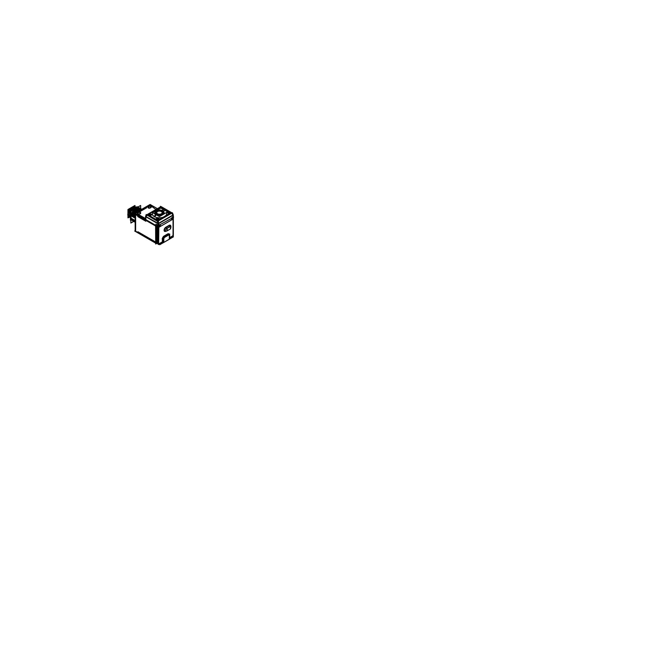 <?xml version="1.0" encoding="UTF-8"?>
<svg xmlns="http://www.w3.org/2000/svg" width="660" height="660" viewBox="0 0 660 660"><rect width="100%" height="100%" fill="white"/><g stroke="black" fill="none" stroke-linecap="round" stroke-linejoin="round"><path stroke-width="0.99" d="M150.463 205.549A0.907 0.528 180 0 0 149.143 205.549A0.924 0.536 0 0 1 150.455 205.532L155.999 209.484L150.455 205.532A0.924 0.536 0 0 0 149.143 205.532L146.528 207.042L146.322 207.916L136.059 213.081A0.924 0.536 0 0 0 136.059 213.84L138.377 215.176L139.895 215.3L145.563 218.567L139.895 215.3L138.377 215.176L136.059 213.84L138.435 215.193M137.429 213.576A1.262 0.726 0 0 0 138.212 214.252A1.262 0.726 0 0 0 139.59 214.096L140.308 213.675A1.262 0.726 0 0 0 140.679 213.163M140.638 212.982A1.262 0.726 0 0 0 139.755 212.462A1.262 0.726 0 0 0 138.517 212.644L137.8 213.064A1.262 0.726 0 0 0 137.47 213.403M151.231 206.869A1.262 0.726 0 0 0 150.34 206.349A1.262 0.726 0 0 0 149.111 206.53L148.393 206.951A1.262 0.726 0 0 0 148.054 207.289M148.021 207.463A1.262 0.726 0 0 0 148.797 208.139A1.262 0.726 0 0 0 150.175 207.982L150.901 207.562A1.262 0.726 0 0 0 151.264 207.05M157.756 225.563L157.74 223.6L145.876 216.752L145.852 219.871L155.95 225.703L145.852 219.871L145.852 216.785L157.74 223.6L157.756 225.299M172.771 217.008L173.027 215.35L173.027 216.859L171.386 218.097L173.489 216.604L172.813 216.406M171.542 218.188L172.837 217.445L171.542 218.188L171.542 219.442M172.837 218.047L172.837 217.462L171.542 218.798L172.837 218.047M172.87 219.244L172.879 217.437L171.517 218.221L171.534 218.806A0.742 0.429 -120 0 1 171.386 219.136A0.742 0.429 -120 0 0 171.534 218.806L173.514 217.635A0.742 0.429 60 0 0 173.316 217.024M155.983 242.236L156.89 242.773L156.89 226.405L156.89 242.773L155.983 242.236L155.983 226.198L155.983 242.236L156.907 242.781M157.253 225.538L156.296 226.198L157.253 225.538A0.742 0.429 -120 0 1 157.286 225.514L157.666 226.834L156.89 226.388L157.847 226.908M158.845 226.075L158.639 243.268A0.916 0.528 120 0 0 159.291 243.639A0.899 0.52 -60 0 1 158.656 243.235L158.639 226.19L157.699 225.563L158.845 226.075L158.845 227.287L158.845 226.075L158.177 226.487A0.742 0.429 -120 0 0 157.286 225.514L157.831 226.933L157.831 225.596L157.657 226.85L156.874 226.034L156.874 243.086M172.4 236.074L169.686 237.641L172.4 236.074A0.916 0.528 -60 0 0 173.052 234.952L173.101 216.818L173.052 234.952A0.916 0.528 -60 0 1 172.4 236.074A0.899 0.52 120 0 0 173.035 234.935M169.331 239.143L169.562 235.653A1.79 1.031 120 0 0 169.488 235.183A1.79 1.031 120 0 0 168.3 234.919L164.81 236.94A1.79 1.031 120 0 0 163.548 239.126L163.548 242.484L163.548 239.126A1.79 1.031 120 0 1 164.81 236.94L168.3 234.919A1.79 1.031 120 0 1 169.562 235.653L169.331 239.143M163.424 242.467L162.244 242.294L163.424 242.467M163.795 238.986L163.795 242.335L163.795 238.986A1.435 0.833 120 0 1 164.81 237.229A1.435 0.833 120 0 0 163.795 238.986M168.283 235.232A1.435 0.833 -60 0 1 169.018 235.141A1.435 0.833 120 0 1 169.315 235.793L169.315 239.151L169.315 235.793A1.435 0.833 120 0 0 168.3 235.208L164.81 237.229L168.3 235.208A1.435 0.833 120 0 1 169.01 235.133A1.435 0.833 -60 0 1 169.331 235.843M157.765 223.459L157.534 221.611L157.74 223.542L145.876 216.695L147.205 215.135L145.885 216.604M161.279 206.687L147.13 214.714M160.289 225.943L160.298 224.483L158.631 225.167L158.631 223.657L172.969 215.061L158.573 223.377L158.4 222.04M160.298 224.672L158.936 225.456L160.314 224.689L160.298 225.299L158.936 226.083L160.298 225.291L160.289 224.515L171.501 218.41M157.996 223.748L145.637 216.62L157.979 223.674M147.196 215.152L147.403 214.756L147.205 215.135L157.468 221.059L157.666 220.679L157.501 221.347L147.205 215.135L145.876 216.596M148.863 215.309A1.427 0.825 0 0 0 149.391 215.523A1.411 0.817 180 0 1 149.152 215.457L156.346 219.607A1.411 0.817 180 0 1 156.214 219.466A1.427 0.825 0 0 0 156.404 219.648A1.427 0.825 0 0 0 156.585 219.763M160.784 206.728L161.271 207.009L147.617 214.566L148.756 215.226A1.411 0.817 180 0 1 148.624 215.086A1.427 0.825 0 0 0 148.805 215.267A1.427 0.825 0 0 0 148.987 215.383M150.463 215.531A1.411 0.817 180 0 0 151.239 215.086A1.411 0.817 180 0 1 151.049 215.275A1.411 0.817 180 0 1 150.463 215.531A1.427 0.825 0 0 0 151.057 215.267A1.427 0.825 0 0 0 151.247 215.077M158.054 219.912A1.411 0.817 180 0 0 158.829 219.466A1.411 0.817 180 0 1 158.648 219.656A1.411 0.817 180 0 1 158.054 219.912A1.427 0.825 0 0 0 158.648 219.648A1.427 0.825 0 0 0 158.845 219.458M156.453 219.689A1.427 0.825 0 0 0 156.981 219.904A1.411 0.817 180 0 1 156.742 219.838L157.88 220.489L170.857 212.528L171.781 212.85M170.263 212.866A1.411 0.817 180 0 1 170.074 213.056A1.411 0.817 180 0 1 169.488 213.312A1.427 0.825 0 0 0 170.082 213.056A1.427 0.825 0 0 0 170.272 212.858A1.411 0.817 180 0 1 169.488 213.312M167.887 213.089A1.427 0.825 0 0 0 168.407 213.304A1.411 0.817 180 0 1 167.953 213.139A1.411 0.817 180 0 1 167.838 213.056A1.411 0.817 180 0 1 167.648 212.866A1.427 0.825 0 0 0 167.83 213.056A1.427 0.825 0 0 0 168.011 213.163M154.357 216.604A7.186 4.15 0 0 1 152.551 212.495A7.186 4.15 0 0 1 157.913 209.616A7.186 4.15 0 0 0 152.551 212.495A7.186 4.15 0 0 0 154.357 216.604A7.186 4.15 0 0 0 163.045 217.255A7.186 4.15 0 0 0 166.378 212.586A7.186 4.15 0 0 1 163.045 217.255A7.186 4.15 0 0 1 154.357 216.604L156.065 214.673M156.626 219.656A1.353 0.784 180 0 1 156.453 219.549A1.345 0.775 0 0 1 156.635 218.493A1.345 0.775 0 0 1 158.474 218.526A1.345 0.775 180 0 1 158.59 219.549A1.353 0.784 180 0 1 156.502 219.582M158.581 219.557A1.345 0.775 180 0 1 156.577 219.632A1.345 0.775 0 0 1 156.461 219.557M157.435 218.897L157.377 219.384L158.062 218.996L157.121 218.848L157.385 219.384L158.062 218.988L157.138 218.856L157.377 219.384L158.062 218.996L157.451 218.897M169.909 211.934A1.345 0.775 180 0 1 170.016 212.957A1.345 0.775 180 0 1 168.003 213.032A1.345 0.775 0 0 1 167.896 212.957A1.345 0.775 0 0 1 168.069 211.893A1.345 0.775 0 0 1 169.909 211.934A1.345 0.775 180 0 1 169.909 213.032A1.345 0.775 180 0 1 168.003 213.032A1.345 0.775 0 0 1 168.003 211.934A1.345 0.775 0 0 1 169.909 211.934M169.348 212.701L169.1 212.173L168.424 212.561L169.356 212.701M162.261 207.496A1.353 0.784 180 0 1 162.434 208.568A1.345 0.775 180 0 0 162.31 207.545A1.345 0.775 0 0 0 160.644 207.438A1.345 0.775 0 0 0 160.091 208.354A1.353 0.784 180 0 1 160.669 207.413A1.353 0.784 180 0 1 162.385 207.57M162.17 208.717A1.353 0.784 180 0 0 162.434 208.568A1.345 0.775 180 0 1 162.179 208.717A1.345 0.775 180 0 0 162.31 207.545A1.345 0.775 0 0 0 160.644 207.438A1.345 0.775 0 0 0 160.091 208.354M161.213 208.403L161.758 208.321L161.51 207.785L160.817 208.18M161.766 208.321L161.502 207.776L161.04 208.057M162.508 209.979L161.815 210.383A4.628 2.673 0 0 0 155.801 211.01A4.628 2.673 0 0 0 156.173 214.549A4.628 2.673 180 0 0 162.294 214.764A4.628 2.673 180 0 0 163.408 211.282L164.076 210.886L163.391 211.291A4.628 2.673 180 0 1 162.294 214.764A4.628 2.673 180 0 1 156.173 214.549A4.628 2.673 0 0 1 155.801 211.01A4.628 2.673 0 0 1 161.832 210.375L162.5 209.987A1.114 0.643 180 0 1 164.068 209.987A1.114 0.643 180 0 1 164.068 210.895L163.408 211.282L164.068 210.895A1.114 0.643 180 0 0 164.068 209.987A1.114 0.643 180 0 0 162.5 209.987L162.517 209.987M156.964 213.906A3.3 1.906 0 0 0 160.611 214.426A3.3 1.906 0 0 0 162.748 212.644A3.3 1.906 180 0 0 161.774 211.315A3.3 1.906 0 0 0 158.185 210.895A3.3 1.906 0 0 0 156.139 212.652A3.3 1.906 0 0 0 157.113 214.005A3.3 1.906 180 0 0 160.71 214.417A3.3 1.906 180 0 0 162.748 212.66A3.3 1.906 0 0 0 161.626 211.216M157.22 213.947A3.143 1.815 0 0 0 160.644 214.335A3.143 1.815 0 0 0 162.591 212.66A3.143 1.815 0 0 0 161.667 211.373A3.143 1.815 0 0 0 158.251 210.977A3.143 1.815 0 0 0 156.296 212.644A3.143 1.815 0 0 0 157.22 213.947A3.143 1.815 0 0 0 161.667 213.947A3.143 1.815 0 0 0 161.667 211.373A3.143 1.815 0 0 0 157.22 211.373A3.143 1.815 0 0 0 157.22 213.947M157.525 213.766A2.714 1.567 0 0 0 160.479 214.104A2.714 1.567 0 0 0 162.162 212.66A2.714 1.567 0 0 0 161.362 211.555A2.714 1.567 0 0 0 158.408 211.208A2.714 1.567 0 0 0 156.725 212.66A2.714 1.567 0 0 0 157.525 213.766A2.714 1.567 0 0 0 161.362 213.766A2.714 1.567 0 0 0 161.362 211.555A2.714 1.567 0 0 0 157.525 211.555A2.714 1.567 0 0 0 157.525 213.766M150.826 214.096A1.353 0.784 180 0 1 151 215.168A1.345 0.775 180 0 0 150.884 214.145A1.345 0.775 0 0 0 149.044 214.112A1.345 0.775 0 0 0 148.871 215.168A1.345 0.775 0 0 0 148.978 215.242A1.345 0.775 180 0 0 150.992 215.176M150.158 214.558L149.622 214.64M158.854 226.363A0.742 0.429 -120 0 0 158.961 226.058L160.273 225.308L160.273 224.713L160.273 225.308L158.977 226.05L158.961 225.472L158.961 226.058M158.977 225.448L160.273 224.697L158.977 225.448L158.977 226.693M137.923 232.65L137.923 231.775L137.94 232.551L135.622 231.223L135.622 214.599L137.94 215.927L137.94 216.686L137.923 215.82M131.142 215.539L131.299 214.615L131.612 215.803L131.299 214.615L131.142 215.539M140.159 208.304L135.737 209.179L131.901 214.97L132.074 216.076L131.901 214.97L135.737 209.179L140.077 208.255M132.231 216.158L136.216 209.459L140.332 208.42L136.216 209.459L132.231 216.158M132.437 215.275L132.693 216.43L132.437 215.275M132.974 215.589L133.237 216.744L132.982 215.589M133.51 215.902L133.782 217.058L133.518 215.902M133.848 217.099L134.005 216.183L133.848 217.099M134.062 216.216L134.318 217.371L134.062 216.216M134.599 216.521L134.78 217.635L134.607 216.529M134.912 220.523L134.673 221.389L134.912 220.523M134.368 220.209L134.137 221.075L134.368 220.209M133.832 219.895L133.592 220.762L133.832 219.895M133.287 219.582L133.048 220.448L133.287 219.582M132.751 219.268L132.511 220.135L132.751 219.268M132.206 218.955L131.967 219.821L132.206 218.955M131.67 218.641L131.431 219.508L131.67 218.641M131.051 215.803L131.051 218.179L131.051 215.803M132.239 220.523L131.447 219.615L132.239 220.523M132.619 220.762L131.505 219.648L132.528 220.712M132.775 220.836L131.983 219.928L132.775 220.836M133.155 221.067L132.041 219.962L133.064 221.026M133.32 221.149L132.528 220.242L133.32 221.149M133.7 221.38L132.586 220.275L133.609 221.331M133.864 221.463L133.064 220.555L133.864 221.463M134.401 221.776L133.609 220.869L134.401 221.776M134.78 222.007L133.667 220.902L134.689 221.958M134.945 222.09L134.145 221.183L134.945 222.09M135.176 222.238L133.864 219.797M134.714 221.537A7.276 4.199 120 0 0 135.176 222.139L134.244 220.027M134.747 221.529L135.176 222.107L134.747 221.529M130.936 214.318L135.176 216.744L134.863 217.99L135.325 217.998M135.176 216.521L134.904 217.882M141.421 209.492L137.156 211.959L141.421 209.492M135.176 215.011L134.302 217.792L134.912 217.891M134.566 216.414L135.176 214.855L134.566 216.414M141.487 209.459L136.966 212.066M137.148 210.994L135.581 212.866L137.09 211.051L141.776 209.286L135.704 212.8M134.953 214.054L134.087 216.133L134.953 214.054M134.887 214.022L133.84 217.157M134.409 213.741L133.237 217.058L133.848 217.165M136.917 211.093L136.653 210.713L134.557 213.46L136.612 210.771L141.702 209.195L134.45 213.518L141.43 209.055A7.276 4.199 120 0 0 141.331 208.981L136.298 210.235L132.676 216.851L133.138 216.859M134.351 213.708L133.122 216.859M134.648 213.411A7.276 4.199 120 0 1 141.817 209.261L141.785 209.245A7.276 4.199 120 0 0 135.218 213.073M141.364 209.014L133.006 215.507L136.843 209.789L141.364 209.014M132.949 215.474L140.877 208.733L132.949 215.474M140.827 208.7L132.462 215.193L136.298 209.476L140.827 208.7M131.86 214.846L139.804 208.114L131.86 214.846M139.747 208.081L131.381 214.574L135.218 208.857L139.747 208.081M131.323 214.541L139.252 207.793L131.323 214.541M135.448 208.42L135.448 209.03L135.448 208.42M133.873 209.797L133.873 208.799L134.318 209.071A6.08 3.506 120 0 0 134.062 209.269A6.088 3.514 -60 0 1 134.566 208.898M130.862 214.236A6.08 3.506 120 0 0 130.581 216.142A6.08 3.506 120 0 0 130.862 217.734A6.08 3.506 120 0 1 130.862 214.236A6.088 3.514 -60 0 0 130.581 216.15A6.088 3.514 -60 0 0 130.862 217.742A6.08 3.506 120 0 1 130.862 214.162M130.581 215.638A5.462 3.151 -60 0 1 130.862 213.832A5.462 3.151 -60 0 0 130.581 215.672L130.581 215.63M134.318 209.071L133.881 209.327A5.462 3.151 -60 0 0 133.667 209.492A5.462 3.151 -60 0 1 133.881 209.327L134.318 209.071A6.08 3.506 120 0 0 134.062 209.269M134.673 208.692A4.686 2.706 120 0 0 134.038 208.89A4.686 2.706 120 0 1 134.673 208.692M133.873 208.972A4.686 2.706 120 0 0 132.561 209.913A4.686 2.706 120 0 1 133.873 208.972M130.432 213.716A4.686 2.706 120 0 0 130.317 214.467A4.686 2.706 120 0 1 130.432 213.716M130.317 215.209A4.686 2.706 120 0 0 130.432 215.828A4.686 2.706 120 0 1 130.317 215.209M130.276 213.345L130.276 216.983L130.276 213.345M133.832 208.774L131.901 210.292L135.003 208.428L133.832 208.774M128.089 212.586L128.188 215.3L128.089 212.586M128.263 214.879L128.188 215.3L128.263 214.879M128.296 212.536L128.461 211.687L128.766 212.809L128.461 211.687L128.296 212.536M129.096 212.058L129.31 213.13L129.096 212.058C131.323 207.661 133.51 206.365 135.655 208.18M129.632 212.363L129.855 213.444L129.64 212.371M130.185 216.942L129.979 215.878L130.185 216.942M129.896 215.828L129.731 216.678L129.896 215.828M129.352 215.507L129.187 216.364L129.352 215.507M128.849 215.218L128.634 216.043L128.345 214.929L128.618 216.035L128.849 215.218M129.253 210.02L134.318 207.091A5.412 3.127 120 0 0 128.964 210.185M128.914 210.631L128.164 212.677M128.576 211.67L128.914 210.862L128.576 211.67M134.31 207.108L129.418 209.929M134.788 207.38L129.03 211.934L134.788 207.38M129.121 211.984L135.176 207.619M130.556 210.482L135.366 207.702M130.136 211.01L129.253 213.353M129.665 212.297L130.136 211.225L129.665 212.297M130.136 212.528L129.756 213.922L129.294 213.65L130.136 211.2M131.711 209.814L135.16 207.826A5.395 3.118 120 0 0 131.307 210.045M131.975 209.665L135.077 207.867M129.484 216.62A5.395 3.118 120 0 0 130.02 217.09A5.395 3.118 120 0 0 130.127 217.148A5.395 3.118 120 0 1 129.739 216.769L129.335 215.812L129.855 215.647L130.432 217.247M129.203 216.455L129.657 216.876L129.203 216.455M128.659 216.142L128.914 216.406A5.395 3.118 120 0 1 128.65 216.142L128.271 215.292L128.873 215.168L129.805 216.975M149.185 205.524L146.52 207.058M156.469 226.479L134.236 213.642L150.117 204.476L157.402 208.675L150.488 204.699M155.603 225.629L155.677 243.928M156.23 226.223L144.886 219.673L145.563 219.285M171.386 218.476L172.928 217.255M155.677 225.695L155.677 244.018L156.709 243.458L156.181 243.152M156.255 226.223L157.294 225.514M172.87 217.346L171.501 218.204L171.534 218.806M163.185 241.75L158.35 244.538L158.35 226L158.936 225.662M169.686 237.996L173.332 235.892L173.332 217.354L172.862 217.627M158.565 227.469L173.143 219.054M158.854 227.337L158.854 225.439M173.035 235.315L173.217 216.761M157.699 243.556L157.789 226.553M157.756 226.9L157.756 243.614L158.35 243.713M158.326 225.357L158.656 243.614L158.631 225.258M157.756 243.268L158.35 243.367L157.773 243.268L157.773 226.891L157.699 243.235L158.35 243.334M158.639 243.268A0.916 0.528 120 0 0 159.291 243.639L162.451 241.816M162.525 241.824L161.642 242.286M162.385 238.936L162.385 241.907M162.385 239.052L162.385 239.052A2.442 1.411 -60 0 1 164.167 235.966L164.167 235.975M162.525 239.027A2.318 1.337 -60 0 1 164.216 236.107M167.673 233.945L164.043 236.041M167.549 234.02L167.549 234.02A2.442 1.411 -60 0 1 169.207 234.3A2.434 1.411 120 0 0 167.599 233.986L164.109 236.008A2.434 1.411 120 0 0 162.385 238.986L162.517 241.832L162.517 238.97A2.318 1.337 120 0 1 164.158 236.132A2.318 1.337 120 0 0 162.517 238.97L163.424 239.11L162.385 238.986L162.385 241.849L162.385 238.986A2.434 1.411 120 0 1 164.109 236.008L167.648 234.11L164.158 236.132L164.761 236.874L164.109 236.008L167.648 234.11A2.318 1.337 120 0 1 169.133 234.341A2.318 1.337 120 0 0 167.648 234.11L167.599 233.986A2.434 1.411 120 0 1 169.199 234.308M167.582 234.127A2.326 1.345 -60 0 1 167.59 234.127A2.318 1.337 -60 0 1 169.133 234.341M158.903 244.225L159.761 244.712L173.398 236.841L172.54 236.346M162.137 238.846L163.573 239.068L163.573 242.566M163.564 239.176A1.782 1.023 -60 0 1 164.86 236.932M167.706 234.052L168.382 234.894L164.752 236.989L164.076 236.156M168.275 234.96A1.782 1.023 -60 0 1 169.488 235.191A1.782 1.023 -60 0 1 169.57 235.711M169.57 239.101L169.57 235.603M163.424 242.649L163.424 237.641L169.686 234.028L169.686 239.035L163.424 242.649M169.331 235.736L169.331 239.233M163.804 242.418L163.804 238.92M163.804 239.027A1.435 0.833 -60 0 1 164.851 237.212M164.752 237.27L168.382 235.174M155.95 225.538L155.95 224.177L157.699 225.209L157.699 243.598L155.95 242.566M169.224 225.703L169.084 225.349A2.458 1.419 120 0 1 170.825 226.471A2.458 1.419 120 0 0 169.084 225.357L165.99 227.56A2.137 1.237 120 0 0 164.505 229.837A2.137 1.237 120 0 0 165.437 231.248A2.137 1.229 -60 0 1 165.429 231.248A2.137 1.229 -60 0 1 164.521 229.771A2.137 1.229 -60 0 1 166.089 227.51M170.725 226.561A2.137 1.237 120 0 0 169.216 225.695L165.858 227.221A2.458 1.419 120 0 0 164.117 230.233A2.458 1.419 120 0 0 165.858 231.239L165.957 231.173A2.467 1.427 -60 0 1 164.117 230.233A2.467 1.427 -60 0 1 165.965 227.155M169.15 225.316L165.792 227.263M169.125 225.761A2.137 1.229 -60 0 1 170.618 225.984A2.137 1.229 -60 0 1 170.635 226.017M168.976 225.423A2.467 1.427 -60 0 1 170.825 226.487M169.95 226.735A1.485 0.858 -60 0 1 170.998 226.908A1.485 0.858 -60 0 1 171.014 226.941M166.452 231.107A1.485 0.858 -60 0 1 166.419 231.115A1.485 0.858 -60 0 1 165.767 230.101A1.485 0.858 -60 0 1 166.856 228.517M170.082 226.652L166.724 228.591L165.907 227.576L169.265 225.637L170.082 226.652M166.873 230.983A1.724 0.998 -120 0 0 166.963 230.942A1.724 0.998 -120 0 0 166.667 228.517M166.798 228.442L169.909 226.685M170.296 229.012A1.724 0.998 -120 0 0 170.321 229.003A1.724 0.998 -120 0 0 170.024 226.578M166.345 231.124L167.104 230.851L166.345 231.124A1.51 0.874 -60 0 1 165.701 230.117A1.51 0.874 -60 0 1 166.749 228.508M171.501 218.823L172.862 218.031L171.501 218.831L171.501 218.204M172.862 218.047L172.862 217.412M145.612 219.797L145.612 216.538L158.334 223.724M157.996 226.949L157.996 223.69M157.987 223.616L173.267 214.871L158.276 223.509M157.756 225.25L157.724 223.591M158.251 223.451L145.662 216.43M158.342 221.521L158.26 220.91M157.756 223.459L157.517 221.562M146.173 214.5L145.654 216.463L157.987 223.591L158.515 221.62L146.173 214.5M161.065 206.563L147.139 214.599L157.814 220.762L171.74 212.726L161.238 206.662M147.04 214.69L145.67 216.389M145.86 216.727L145.86 219.945L145.852 216.719M145.563 219.599L145.563 216.389M171.608 213.205L172.961 215.053M172.689 213.419L172.417 212.734L157.443 221.38L158.301 223.583L173.275 214.937M172.928 215.003L158.573 223.377L158.392 222.073L158.548 223.319M173.019 215.35L158.573 223.377M173.019 215.325L173.019 217.024M158.342 226.363L158.342 223.781L173.316 215.135L173.316 217.717M173.258 214.888L158.285 223.534M158.92 225.011L157.509 225.241M158.911 225.019L158.631 223.657M160.331 224.491L158.879 225.332M171.913 213.089L171.526 212.602L157.6 220.638L157.987 221.125L171.913 213.089L157.987 221.116M158.062 220.621L158.326 221.512L158.251 220.96L171.641 213.229L172.969 215.061M147.196 214.632L146.999 215.028L157.666 221.191L158.095 220.605L147.419 214.442M158.425 218.476A1.353 0.784 180 0 1 158.598 219.549M156.453 219.549A1.353 0.784 180 0 1 156.659 218.468A1.353 0.784 180 0 1 158.54 218.551M157.525 220.217L155.545 219.079L157.525 217.94L159.505 219.079L157.525 220.217M172.706 213.427L173.225 214.789M160.363 206.308L160.57 206.844M163.259 208.139L168.861 211.39M169.851 211.885A1.353 0.784 180 0 1 170.024 212.949A1.353 0.784 180 0 1 167.937 212.99M168.061 213.056A1.353 0.784 180 0 1 167.887 212.949A1.353 0.784 180 0 1 168.085 211.868A1.353 0.784 180 0 1 169.975 211.951M168.952 213.625L166.972 212.479L168.952 211.34L170.932 212.479L168.952 213.625M159.959 208.428L159.382 208.098L161.362 206.951L163.342 208.098L162.22 208.742M158.045 220.63L171.435 212.899L172.945 215.003M154.688 216.777L156.28 214.797M156.42 214.624A4.579 2.64 180 0 1 156.206 210.771A4.579 2.64 180 0 1 162.88 210.895M154.052 216.414L155.851 214.549M162.467 210.655A4.579 2.64 180 0 1 162.682 214.508A4.579 2.64 180 0 1 156.007 214.385M160.825 207.933L167.632 211.86L159.415 216.604L152.608 212.677L160.825 207.933M164.01 210.919A1.097 0.635 0 0 0 164.06 209.995A1.097 0.635 0 0 0 162.459 210.02M161.527 211.258A3.143 1.815 180 0 1 162.591 212.619A3.143 1.815 180 0 1 160.553 214.318A3.143 1.815 180 0 1 157.08 213.823M157.361 213.98A3.143 1.815 180 0 1 156.296 212.619A3.143 1.815 180 0 1 158.334 210.919A3.143 1.815 180 0 1 161.807 211.423M159.439 209.987L164.076 212.66L159.448 215.333L154.811 212.66L159.439 209.987M157.649 213.832A2.714 1.567 180 0 1 156.725 212.652A2.714 1.567 180 0 1 158.482 211.183A2.714 1.567 180 0 1 161.477 211.621M161.238 211.48A2.714 1.567 180 0 1 162.162 212.652A2.714 1.567 180 0 1 160.405 214.12A2.714 1.567 180 0 1 157.41 213.691M161.923 211.382A3.3 1.906 0 0 0 158.276 210.862A3.3 1.906 0 0 0 156.139 212.644A3.3 1.906 0 0 0 157.261 214.071M149.036 215.275A1.353 0.784 180 0 1 148.863 215.168A1.353 0.784 180 0 1 149.069 214.079A1.353 0.784 180 0 1 150.95 214.17M151 215.168A1.353 0.784 180 0 1 148.912 215.201M149.935 215.837L147.956 214.698L149.935 213.551L151.907 214.698L149.935 215.837M158.854 226.347A0.742 0.429 -120 0 0 158.936 226.058L160.298 225.266A0.742 0.429 -120 0 1 160.289 225.407M158.936 226.083L158.936 225.456M152.806 206.902L150.422 205.524M135.176 230.744L134.698 231.016L156.313 243.507L156.313 242.789M136.1 213.081A0.907 0.528 0 0 0 136.1 213.848M135.605 214.599L137.981 215.977M145.67 220.25L145.67 221.183L145.662 220.242L145.662 221.149L137.94 216.686L145.662 221.149L145.662 220.242M135.218 231.33L135.218 213.518L156.313 225.695M137.981 232.567L135.605 231.19M138.715 211.563L136.051 213.106A0.924 0.536 0 0 0 136.059 213.84M146.685 207.735L139.879 211.662M138.468 212.33A1.262 0.726 180 0 1 139.862 212.124A1.262 0.726 180 0 1 140.679 212.809A1.262 0.726 180 0 1 140.25 213.353M139.573 213.749L140.324 213.32M139.639 213.708A1.262 0.726 180 0 1 138.245 213.906A1.262 0.726 180 0 1 137.429 213.221A1.262 0.726 180 0 1 137.857 212.677M138.534 212.289L137.792 212.718M150.167 207.636L150.909 207.207M150.232 207.595A1.262 0.726 180 0 1 148.838 207.793A1.262 0.726 180 0 1 148.021 207.108A1.262 0.726 180 0 1 148.45 206.563M149.127 206.176L148.376 206.605M149.053 206.217A1.262 0.726 180 0 1 150.447 206.011A1.262 0.726 180 0 1 151.264 206.695A1.262 0.726 180 0 1 150.843 207.24M135.176 221.768L130.936 219.326M135.44 208.469L130.862 211.118L130.862 223.047L133.716 221.397M136.158 208.057L140.646 205.466L140.646 208.576M131.002 218.155L132.495 220.696M132.808 220.869A7.276 4.199 120 0 1 132.701 220.811A7.276 4.199 120 0 1 131.538 219.425L131.274 219.277M131.464 219.664A7.276 4.199 120 0 0 131.951 220.291M131.093 218.608L131.703 218.559L133.031 221.009M133.345 221.183A7.276 4.199 120 0 1 133.237 221.125A7.276 4.199 120 0 1 132.082 219.739L131.81 219.582M132.008 219.978A7.276 4.199 120 0 0 132.495 220.605M131.637 218.922L132.248 218.873L133.576 221.323M133.889 221.496A7.276 4.199 120 0 1 133.782 221.43A7.276 4.199 120 0 1 132.627 220.052L132.355 219.895M132.544 220.291A7.276 4.199 120 0 0 133.039 220.918M132.173 219.236L132.784 219.186M132.784 219.169L134.12 221.636M134.434 221.801A7.276 4.199 120 0 1 134.318 221.743A7.276 4.199 120 0 1 133.163 220.366L132.891 220.209M133.089 220.597A7.276 4.199 120 0 0 133.576 221.232M132.718 219.549L133.18 219.4M133.163 219.4L134.656 221.95M134.97 222.115A7.276 4.199 120 0 1 134.863 222.057A7.276 4.199 120 0 1 133.708 220.679L133.435 220.523M133.625 220.91A7.276 4.199 120 0 0 134.12 221.546M133.254 219.862L133.724 219.714M135.176 222.222A7.276 4.199 120 0 1 134.244 220.993L133.98 220.836M134.17 221.224A7.276 4.199 120 0 0 134.656 221.859M133.798 220.176L134.261 220.027M135.176 221.991A7.276 4.199 120 0 1 134.788 221.306L134.516 221.149M134.343 220.481L134.945 220.432L135.176 221.71M134.879 220.795L135.341 220.654M131.167 218.641L130.862 219.161M135.176 216.744L135.168 216.761A7.276 4.199 120 0 0 135.061 217.148L134.788 216.991A7.276 4.199 120 0 1 135.176 215.87M140.613 209.962A7.276 4.199 120 0 0 138.559 211.15M141.438 209.484L137.131 211.975M141.24 209.599A7.276 4.199 120 0 0 137.387 211.827M135.176 215.086A7.276 4.199 120 0 0 134.516 216.835L134.244 216.678A7.276 4.199 120 0 1 135.176 214.385M141.537 209.426A7.276 4.199 120 0 0 136.554 212.305M135.176 214.846L134.368 217.569M134.945 214.054L133.757 217.478L134.368 217.577M141.702 209.327A7.276 4.199 120 0 0 135.844 212.718M134.987 214.071A7.276 4.199 120 0 0 133.98 216.521L133.708 216.373A7.276 4.199 120 0 1 134.714 213.922M141.785 209.286L137.016 211.118M134.442 213.766A7.276 4.199 120 0 0 133.435 216.216M133.427 216.208L133.163 216.059A7.276 4.199 120 0 1 141.314 208.997M141.058 208.824L141.331 208.981A7.276 4.199 120 0 0 132.891 215.902M132.883 215.894L132.627 215.746A7.276 4.199 120 0 1 140.77 208.684A7.276 4.199 120 0 0 132.355 215.589M141.133 208.857L136.15 210.292L132.586 216.546M140.778 208.659L135.762 209.921L132.14 216.538L132.602 216.546M132.346 215.581L132.082 215.432A7.276 4.199 120 0 1 140.242 208.37A7.276 4.199 120 0 0 131.81 215.275L131.546 215.119A7.276 4.199 120 0 1 139.689 208.057M140.588 208.543L136.15 209.517M136.282 209.41L132.058 216.142M136.01 209.542L132.074 216.15M140.365 208.428A7.276 4.199 120 0 0 140.25 208.354L135.663 209.228L135.886 209.641M140.06 208.238L135.069 209.665L131.505 215.919M139.821 208.114A7.276 4.199 120 0 0 139.706 208.04L134.673 209.294L131.051 215.919L131.521 215.927M139.441 207.892L139.706 208.04A7.276 4.199 120 0 0 131.274 214.962L131.002 214.805A7.276 4.199 120 0 1 139.153 207.743M139.507 207.925L134.533 209.352L131.117 215.688M134.566 213.452L136.612 210.771L141.817 209.269L136.529 210.837L136.793 211.208M134.681 208.906L134.599 208.857A6.08 3.506 120 0 1 135.713 208.296M135.226 208.593L135.135 208.543A6.08 3.506 120 0 0 133.955 209.327M138.46 206.728L130.432 211.142L130.432 220.316L130.862 220.069M135.003 209.146L135.003 208.139L135.457 208.403M135.209 208.527A6.088 3.514 -60 0 1 135.655 208.329M137.148 207.265L137.148 206.671L130.136 210.721L130.432 219.343M128.914 210.276A5.412 3.127 120 0 0 127.908 213.023L128.048 212.784M127.957 215.061L127.957 217.841L128.914 217.288M127.957 214.723L127.957 212.941M127.957 212.743L127.957 209.517L131.282 207.603M131.983 207.199L134.97 205.474L134.97 206.72M128.849 216.398L127.718 214.863L128.213 214.698L128.914 216.422A5.387 3.11 120 0 1 127.908 214.863L128.048 214.459M128.048 215.787L130.317 217.099L130.317 212.677L128.048 211.365M128.774 210.515L128.914 210.251A5.395 3.118 120 0 0 128.213 211.802L128.469 211.951M132.528 206.984A5.395 3.118 120 0 0 128.956 210.194L130.944 207.826M134.277 207.116A5.395 3.118 120 0 0 129.517 209.872M128.914 210.919A5.395 3.118 120 0 0 128.477 211.959M128.716 213.04L128.205 213.023L128.914 210.837M134.937 207.454L128.7 213.032M134.17 207.182L135.267 206.547L135.267 207.652A5.395 3.118 120 0 0 135.143 207.578A5.395 3.118 120 0 0 129.022 212.273L128.741 212.108A5.395 3.118 120 0 1 134.813 207.388M129.261 213.353L134.855 207.413M135.316 207.735A5.395 3.118 120 0 0 130.663 210.416M130.136 211.282A5.395 3.118 120 0 0 129.566 212.586M129.558 212.578L129.286 212.421A5.395 3.118 120 0 1 135.358 207.702L130.391 210.573M134.879 207.982A5.395 3.118 120 0 0 132.19 209.533M130.136 212.834A5.395 3.118 120 0 0 130.119 212.899L129.83 212.734A5.395 3.118 120 0 1 130.136 211.959M130.49 213.378L130.136 212.792M133.93 208.832L135.003 208.469M129.748 216.777L129.294 215.333M129.731 216.925L128.791 215.498L129.31 215.333M128.939 216.307A5.395 3.118 120 0 0 129.475 216.777A5.395 3.118 120 0 0 129.575 216.826M129.855 217.008L128.914 217.552L128.914 216.29M130.144 209.509L128.914 210.218L128.914 211.637M149.143 205.532L146.528 207.042L146.322 207.916L136.059 213.081M140.308 213.675A1.262 0.726 0 0 0 140.308 212.644A1.262 0.726 0 0 0 138.517 212.644L137.8 213.064A1.262 0.726 0 0 0 137.8 214.096A1.262 0.726 0 0 0 139.59 214.096L140.308 213.675M150.175 207.982L150.901 207.562A1.262 0.726 0 0 0 150.901 206.53A1.262 0.726 0 0 0 149.111 206.53L148.393 206.951A1.262 0.726 0 0 0 148.393 207.982A1.262 0.726 0 0 0 150.175 207.982M172.862 219.202L158.854 227.287L172.862 219.202M156.956 243.16A1.543 0.891 120 0 0 157.6 243.54M169.983 226.644A1.724 0.998 60 0 1 170.61 228.245A1.724 0.998 -120 0 0 169.999 226.669L169.216 225.695L165.858 227.221A2.458 1.419 120 0 0 164.117 230.233A2.458 1.419 120 0 0 165.858 231.239L165.792 231.272M169.999 229.119A1.724 0.998 60 0 0 170.61 228.245A1.724 0.998 60 0 1 170.255 229.036L170.989 226.891A1.493 0.866 120 0 0 169.999 226.669L166.774 228.533L165.99 227.56A2.137 1.237 120 0 0 164.48 230.175A2.137 1.237 120 0 0 165.982 231.049M170.61 228.245A1.724 0.998 -120 0 0 169.999 226.669L166.774 228.533A1.493 0.866 120 0 0 165.718 230.373A1.493 0.866 120 0 0 166.774 230.983A1.724 0.998 60 0 0 167.384 230.109A1.724 0.998 -120 0 0 166.774 228.533L165.99 227.56L169.216 225.695L170.016 226.693M160.289 224.499L158.911 225.299M149.399 215.531A1.411 0.817 180 0 1 149.152 215.457L156.338 219.607A1.411 0.817 180 0 1 156.214 219.466M161.287 207.001L147.617 214.566L148.748 215.226A1.411 0.817 180 0 1 148.624 215.086M156.989 219.912A1.411 0.817 180 0 1 156.742 219.838L157.88 220.489L170.857 212.528M158.474 218.526A1.345 0.775 180 0 1 158.474 219.632A1.345 0.775 180 0 1 156.577 219.632A1.345 0.775 0 0 1 156.577 218.526A1.345 0.775 0 0 1 158.474 218.526M168.424 213.312A1.411 0.817 180 0 1 167.953 213.139A1.411 0.817 180 0 1 167.648 212.866M161.584 207.958L161.048 208.04M161.774 211.315A3.3 1.906 180 0 1 161.774 214.005A3.3 1.906 180 0 1 157.113 214.005A3.3 1.906 0 0 1 157.113 211.315A3.3 1.906 0 0 1 161.774 211.315M150.884 214.145A1.345 0.775 180 0 1 150.884 215.242A1.345 0.775 180 0 1 148.978 215.242A1.345 0.775 0 0 1 148.978 214.145A1.345 0.775 0 0 1 150.884 214.145M149.622 214.648L150.158 214.566M137.94 231.8L155.603 241.997L137.94 231.8L137.94 232.551L135.622 231.223L135.622 214.599L137.94 215.927L137.94 216.686M137.09 211.051L135.581 212.866M134.45 213.518L141.43 209.055M173.052 235.306L173.052 216.942M166.749 230.983A1.724 0.998 -120 0 0 167.384 230.109A1.724 0.998 60 0 1 167.029 230.901L170.255 229.036M157.806 220.44L157.756 220.027M157.674 221.183L146.999 215.02M145.81 221.232L137.783 216.596M139.689 210.499L135.745 208.222M128.353 214.302L127.817 213.988M129.451 214.937L128.337 214.294M159.291 243.639L162.36 241.865M157.839 243.655A1.534 0.883 120 0 0 158.095 243.977L159.159 243.928M157.773 243.268L158.35 243.367M169.084 225.357L169.216 225.695A2.137 1.237 120 0 1 170.626 225.992L170.989 226.891M169.999 226.669L169.216 225.695M167.384 230.109A1.724 0.998 -120 0 0 166.774 228.533A1.493 0.866 120 0 0 165.734 230.134A1.493 0.866 120 0 0 166.394 231.115L165.445 231.248M157.534 221.611L157.765 223.41L145.901 216.562L147.403 214.756M135.218 230.81A1.543 0.891 180 0 1 135.176 230.587L135.176 213.964M156.271 242.921L158.095 243.977L156.288 242.938M167.029 230.901L165.429 231.248M170.618 225.984L170.998 226.908M166.963 230.942L170.321 229.003M170.973 226.842L170.173 229.086M135.176 213.634L135.176 230.926"/></g></svg>
